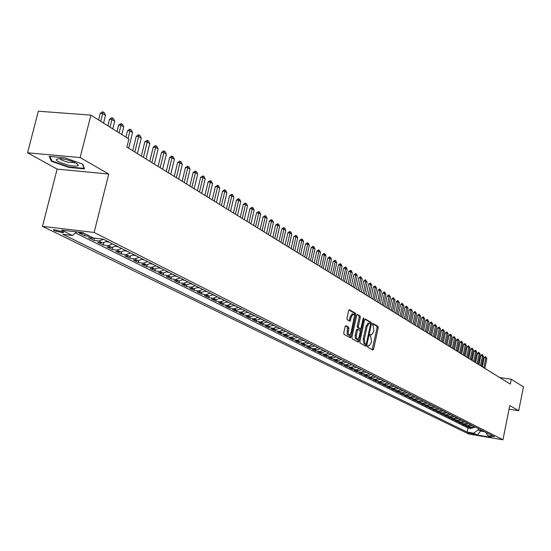 <?xml version="1.0" encoding="UTF-8"?>
<svg xmlns="http://www.w3.org/2000/svg" width="551" height="551" viewBox="0 0 551 551"><rect width="100%" height="100%" fill="white"/><g stroke="black" fill="none" stroke-linecap="round" stroke-linejoin="round"><path stroke-width="0.83" d="M367.489 346.186L367.655 347.206L372.869 350.037L373.612 349.114L378.206 327.824L377.979 326.364L372.731 323.334L372.455 325.028L373.13 325.414L373.867 330.118L373.488 331.895L371.477 334.918L370.341 334.409L369.9 335.077L370.058 336.103L370.733 336.482L371.484 341.165L371.098 342.949L369.06 346L367.937 345.511L367.489 346.186M53.984 230.697L63.22 232.846L62.752 231.744L53.502 229.581L53.984 230.697M345.925 325.682L345.126 326.619L343.755 332.859L344.017 334.381L350.333 337.77L350.994 336.799L355.794 314.821L355.547 313.305L349.272 309.703L348.625 310.668L346.978 318.175L347.233 319.704L350.016 321.24L351.483 316.563L353.212 313.994L354.066 314.655L354.403 316.012L351.09 332.639L349.32 335.242L348.618 334.808L348.129 332.818L348.831 328.678L348.576 327.156L345.732 325.655M108.74 174.054L80.15 157.552L90.901 115.131L38.343 111.212L27.55 152.779L57.118 169.102L42.475 226.351L94.145 232.453L108.74 174.054L57.118 169.102M509.048 409.207L518.711 410.743L509.771 405.584L502.953 439.788L94.145 232.453M518.711 410.743L523.45 386.864L511.314 379.24L499.626 377.49M90.901 115.131L128.913 139.01L126.888 147.145L510.336 384.109L511.314 379.24M359.858 341.627L360.099 343.108L366.009 346.317L366.766 345.387L371.422 323.885L371.188 322.411L365.203 318.974L364.576 319.917L359.858 341.627M358.198 342.075L352.151 338.796L351.896 337.295L356.69 315.344L357.33 314.394L360.044 315.923L360.292 317.431L358.364 326.275L358.605 327.776L360.437 328.768L361.077 327.811L363.075 318.636L363.515 317.975L363.777 319.05L358.97 341.145L358.198 342.075M81.934 232.529L83.828 233.472L78.862 232.88L84.592 235.745L85.081 233.817M90.171 236.365L93.312 238.225L88.38 237.633L94.001 240.436L94.558 238.211M103.54 239.334L98.918 241.028L102.617 242.881L97.713 242.288L103.23 245.037L103.767 242.881M112.7 243.962L108.113 245.636L111.743 247.454L106.866 246.855L112.28 249.548L112.797 247.461M121.688 248.501L117.136 250.147L120.69 251.931L115.848 251.332L121.158 253.977L121.654 251.952M130.504 252.95L125.979 254.583L129.471 256.325L124.657 255.726L129.864 258.323L130.346 256.353M139.148 257.317L134.658 258.929L138.087 260.644L133.308 260.038L138.411 262.586L138.88 260.671M147.634 261.601L143.177 263.192L146.538 264.873L141.786 264.266L146.807 266.767L147.255 264.907M155.967 265.809L151.539 267.38L154.838 269.026L150.12 268.42L155.038 270.878L155.478 269.067M164.143 269.935L159.749 271.485L162.986 273.11L158.295 272.497L163.13 274.908L163.551 273.144M172.167 273.992L167.8 275.521L170.982 277.112L166.319 276.506L171.072 278.868L171.478 277.153M180.053 277.973L175.714 279.481L178.841 281.044L174.206 280.431L178.868 282.759L179.268 281.079M187.795 281.878L183.49 283.372L186.555 284.908L181.947 284.295L186.534 286.582L186.92 284.943M195.398 285.721L191.121 287.195L194.138 288.703L189.558 288.09L194.062 290.336L194.441 288.738M202.871 289.489L198.622 290.949L201.583 292.436L197.031 291.816L201.459 294.027L201.824 292.457M210.213 293.201L205.991 294.64L208.905 296.101L204.38 295.481L208.726 297.65L209.091 296.121M217.425 296.844L213.237 298.263L216.095 299.703L211.598 299.083L215.875 301.218L216.226 299.716M224.519 300.419L220.352 301.831L223.169 303.243L218.699 302.623L222.9 304.717L223.245 303.25M231.489 303.938L227.349 305.337L230.118 306.721L225.676 306.101L229.808 308.161L230.139 306.721M238.342 307.403L234.23 308.78L236.951 310.144L232.536 309.524L236.599 311.549L236.93 310.137M245.078 310.805L241.001 312.169L243.673 313.505L239.286 312.892L243.28 314.883L243.597 313.498M251.711 314.153L247.654 315.503L250.285 316.818L245.918 316.198L249.851 318.161L250.168 316.797M258.226 317.445L254.197 318.774L256.787 320.076L252.448 319.456L256.318 321.385L256.621 320.048M264.638 320.682L260.637 322.004L263.185 323.279L258.874 322.659L262.675 324.56L262.979 323.244M270.947 323.871L266.973 325.173L269.48 326.426L265.189 325.813L268.936 327.68L269.232 326.392M277.16 327.005L273.206 328.293L275.672 329.532L271.409 328.913L275.094 330.752L275.383 329.484M283.269 330.09L279.343 331.365L281.768 332.584L277.532 331.964L281.162 333.775L281.437 332.535M289.282 333.128L285.384 334.388L287.774 335.587L283.558 334.974L287.126 336.751L287.402 335.531M295.205 336.117L291.327 337.364L293.676 338.541L289.489 337.928L293.001 339.685L293.27 338.486M301.032 339.058L297.182 340.298L299.496 341.455L295.329 340.842L298.787 342.57L299.055 341.393M306.769 341.951L302.94 343.183L305.22 344.32L301.08 343.707L304.489 345.408L304.744 344.251M312.417 344.809L308.615 346.021L310.86 347.144L306.742 346.531L310.103 348.204L310.351 347.068M317.982 347.619L314.201 348.817L316.419 349.926L312.321 349.313L315.627 350.966L315.875 349.844M323.465 350.388L319.711 351.579L321.887 352.668L317.817 352.055L321.075 353.68L321.316 352.578M328.864 353.108L325.131 354.293L327.28 355.367L323.23 354.754L326.44 356.352L326.674 355.278M334.188 355.794L330.476 356.965L332.59 358.026L328.561 357.413L331.723 358.99L331.957 357.93M339.43 358.446L335.738 359.603L337.818 360.643L333.816 360.037L336.93 361.587L337.164 360.547M344.589 361.05L340.924 362.2L342.977 363.226L338.996 362.62L342.068 364.149L342.288 363.123M349.678 363.619L346.035 364.755L348.06 365.768L344.099 365.161L347.123 366.67L347.344 365.664M354.699 366.153L351.07 367.283L353.067 368.282L349.127 367.675L352.11 369.163L352.33 368.164M359.645 368.653L356.036 369.769L358.005 370.747L354.086 370.148L357.027 371.615L357.241 370.63M364.514 371.112L360.933 372.214L362.875 373.185L358.977 372.586L361.876 374.033L362.083 373.068M369.322 373.537L365.761 374.632L367.675 375.589L363.798 374.99L366.656 376.416L366.863 375.465M374.06 375.934L370.52 377.015L372.407 377.958L368.55 377.359L371.374 378.764L371.574 377.828M378.737 378.289L375.21 379.363L377.07 380.3L373.241 379.694L376.023 381.085L376.216 380.162M383.344 380.617L379.839 381.685L381.678 382.601L377.862 382.001L380.603 383.372L380.803 382.463M387.89 382.911L384.405 383.971L386.217 384.873L382.422 384.274L385.128 385.624L385.321 384.736M392.374 385.177L388.91 386.223L390.693 387.119L386.919 386.52L389.591 387.849L389.777 386.974M396.796 387.408L393.352 388.448L395.115 389.33L391.362 388.73L393.993 390.046L394.179 389.178M401.156 389.612L397.732 390.645L399.475 391.513L395.735 390.921L398.339 392.216L398.518 391.362M405.46 391.789L402.058 392.808L403.773 393.669L400.06 393.07L402.623 394.351L402.802 393.51M409.71 393.931L406.328 394.943L408.015 395.79L404.324 395.198L406.852 396.458L407.031 395.632M413.904 396.052L410.536 397.051L412.203 397.891L408.532 397.299L411.025 398.545L411.198 397.726M418.037 398.139L414.696 399.131L416.342 399.957L412.685 399.372L415.151 400.598L415.316 399.792M422.121 400.198L418.794 401.19L420.42 402.003L416.783 401.41L419.215 402.629L419.38 401.831M426.157 402.237L422.844 403.215L424.449 404.021L420.826 403.428L423.23 404.627L423.395 403.849M430.131 404.241L426.839 405.212L428.423 406.011L424.821 405.426L427.197 406.604L427.356 405.832M434.064 406.225L430.786 407.189L432.349 407.974L428.768 407.389L431.109 408.56L431.268 407.795M437.942 408.188L434.684 409.145L436.227 409.916L432.666 409.331L434.973 410.488L435.132 409.737M441.771 410.123L438.534 411.067L440.056 411.831L436.509 411.253L438.796 412.389L438.947 411.652M445.552 412.031L442.329 412.968L443.837 413.725L440.304 413.147L442.563 414.269L442.715 413.539M449.285 413.918L446.083 414.848L447.57 415.592L444.058 415.013L446.289 416.129L446.434 415.406M452.977 415.778L449.788 416.708L451.255 417.438L447.763 416.866L449.96 417.961L450.112 417.252M456.621 417.617L453.445 418.54L454.899 419.263L451.421 418.691L453.597 419.772L453.742 419.07M460.223 419.435L457.061 420.344L458.501 421.067L455.036 420.489L457.185 421.563L457.33 420.874M463.777 421.233L460.636 422.135L462.055 422.844L458.611 422.273L460.732 423.333L460.87 422.651M467.289 423.003L464.162 423.905L465.567 424.601L462.137 424.036L464.231 425.076L464.369 424.408M470.761 424.759L467.654 425.647L469.032 426.343L465.623 425.771L467.696 426.805L471.098 427.376L474.191 426.488M467.833 426.137L467.696 426.805M474.459 434.216L467.847 432.693L474.459 434.216M42.475 226.351L468.694 433.981L502.953 439.788M76.754 231.916L72.415 235.477L62.848 234.327L467.179 432.101L473.667 433.196L478.178 429.897L478.433 428.63M72.415 235.477L61.512 230.104L82.684 232.618L93.436 238.004L103.23 239.182L494.412 436.702L487.842 435.593L491.471 437.411L477.373 435.021L473.667 433.196M75.508 232.935L468.019 427.989L471.119 428.513L469.066 427.486L472.462 428.058L475.547 427.177M467.654 425.647L464.231 425.076M464.162 423.905L460.732 423.333M460.636 422.135L457.185 421.563M457.061 420.344L453.597 419.772M453.445 418.54L449.96 417.961M449.788 416.708L446.289 416.129M446.083 414.848L442.563 414.269M442.329 412.968L438.796 412.389M438.534 411.067L434.973 410.488M434.684 409.145L431.109 408.56M430.786 407.189L427.197 406.604M426.839 405.212L423.23 404.627M422.844 403.215L419.215 402.629M418.794 401.19L415.151 400.598M414.696 399.131L411.025 398.545M410.536 397.051L406.852 396.458M406.328 394.943L402.623 394.351M402.058 392.808L398.339 392.216M397.732 390.645L393.993 390.046M393.352 388.448L389.591 387.849M388.91 386.223L385.128 385.624M384.405 383.971L380.603 383.372M379.839 381.685L376.023 381.085M375.21 379.363L371.374 378.764M370.52 377.015L366.656 376.416M365.761 374.632L361.876 374.033M360.933 372.214L357.027 371.615M356.036 369.769L352.11 369.163M351.07 367.283L347.123 366.67M346.035 364.755L342.068 364.149M340.924 362.2L336.93 361.587M335.738 359.603L331.723 358.99M330.476 356.965L326.44 356.352M325.131 354.293L321.075 353.68M319.711 351.579L315.627 350.966M314.201 348.817L310.103 348.204M308.615 346.021L304.489 345.408M302.94 343.183L298.787 342.57M297.182 340.298L293.001 339.685M291.327 337.364L287.126 336.751M285.384 334.388L281.162 333.775M279.343 331.365L275.094 330.752M273.206 328.293L268.936 327.68M266.973 325.173L262.675 324.56M260.637 322.004L256.318 321.385M254.197 318.774L249.851 318.161M247.654 315.503L243.28 314.883M241.001 312.169L236.599 311.549M234.23 308.78L229.808 308.161M227.349 305.337L222.9 304.717M220.352 301.831L215.875 301.218M213.237 298.263L208.726 297.65M205.991 294.64L201.459 294.027M198.622 290.949L194.062 290.336M191.121 287.195L186.534 286.582M183.49 283.372L178.868 282.759M175.714 279.481L171.072 278.868M167.8 275.521L163.13 274.908M159.749 271.485L155.038 270.878M151.539 267.38L146.807 266.767M143.177 263.192L138.411 262.586M134.658 258.929L129.864 258.323M125.979 254.583L121.158 253.977M117.136 250.147L112.28 249.548M108.113 245.636L103.23 245.037M98.918 241.028L94.001 240.436M89.544 236.338L84.592 235.745M478.178 429.897L480.527 431.075L484.639 431.764M480.782 429.814L480.527 431.075L477.373 435.021M80.15 157.552L27.55 152.779M471.25 427.851L471.119 428.513M468.019 427.989L467.179 432.101M485.727 432.315L487.842 435.593M469.032 426.343L472.138 425.455M465.567 424.601L468.667 423.705M462.055 422.844L465.202 421.949M458.501 421.067L461.642 420.158M454.899 419.263L458.108 418.367M451.255 417.438L454.499 416.549M447.57 415.592L450.842 414.703M443.837 413.725L447.054 412.789M440.056 411.831L443.259 410.908M436.227 409.916L439.443 408.994M432.349 407.974L435.621 407.017M428.423 406.011L431.867 405.123M424.449 404.021L427.707 403.084M420.42 402.003L423.691 401.059M416.342 399.957L419.621 399.014M412.203 397.891L415.502 396.94M408.015 395.79L411.328 394.84M403.773 393.669L407.093 392.711M399.475 391.513L403.18 390.638M395.115 389.33L398.463 388.365M390.693 387.119L394.055 386.148M386.217 384.873L389.688 383.82M381.678 382.601L385.17 381.54M377.07 380.3L380.472 379.315M372.407 377.958L375.94 376.877M367.675 375.589L371.098 374.604M362.875 373.185L366.319 372.194M358.005 370.747L361.463 369.755M353.067 368.282L356.538 367.276M348.06 365.768L351.696 364.638M342.977 363.226L346.634 362.083L347.226 362.386M337.818 360.643L341.503 359.493M332.59 358.026L336.289 356.862L336.943 357.193L336.11 357.007M327.28 355.367L331.006 354.19L331.688 354.534M321.887 352.668L325.634 351.483L326.35 351.841M316.419 349.926L320.186 348.728M310.86 347.144L314.655 345.938L315.441 346.331M305.22 344.32L309.042 343.101L309.855 343.514M299.496 341.455L303.339 340.222L304.193 340.649L303.105 340.415M293.676 338.541L297.547 337.295M287.774 335.587L291.665 334.326L292.588 334.794L291.41 334.533M281.768 332.584L285.687 331.309L286.651 331.798M275.672 329.532L279.612 328.244L280.624 328.754M269.48 326.426L273.448 325.131L274.494 325.655M263.185 323.279L267.18 321.963L268.268 322.514M256.787 320.076L260.809 318.747L261.939 319.318L260.492 319.001M250.285 316.818L254.328 315.475L255.506 316.067L254.004 315.744M243.673 313.505L247.743 312.148L248.969 312.768M236.951 310.144L241.049 308.774L242.323 309.414M230.118 306.721L234.244 305.33L235.566 305.998L233.879 305.633M223.169 303.243L227.322 301.838L228.693 302.527M216.095 299.703L220.276 298.284L221.702 299M208.905 296.101L213.113 294.661M201.583 292.436L205.819 290.983L207.355 291.755L205.399 291.327M194.138 288.703L198.401 287.236L199.992 288.035L197.967 287.594M186.555 284.908L190.853 283.421L192.499 284.254M178.841 281.044L183.166 279.543L184.874 280.404L182.698 279.929M170.982 277.112L175.342 275.59M162.986 273.11L167.373 271.567L169.205 272.497L166.863 271.98M154.838 269.026L159.253 267.469L161.154 268.427M146.538 264.873L150.988 263.295L152.958 264.287M138.087 260.644L142.564 259.039L144.603 260.072L142 259.507M129.471 256.325L133.983 254.707M120.69 251.931L125.235 250.292M111.743 247.454L116.316 245.787L118.589 246.938M102.617 242.881L107.225 241.2L109.58 242.385M93.312 238.225L94.813 238.17M83.828 233.472L84.461 233.507M49.191 156.381L51.346 161.229L68.868 167.414L84.475 168.895L82.753 164.157L64.99 157.827L49.191 156.381M68.992 166.953L68.868 167.414M51.601 160.238L51.346 161.229M367.641 345.773L368.86 345.973M370.031 334.684L371.264 334.884M372.2 349.671L377.091 327.666L376.863 326.206L372.421 323.623M370.293 323.768L370.065 322.259L364.852 319.229M365.341 345.952L366.353 343.693L370.451 324.801L370.286 323.768L369.163 323.244L367.152 326.268L364.342 339.23L365.106 343.948L365.83 344.341L364.817 344.196M368.275 323.12L366.029 326.109L367.152 326.268M364.7 344.175L363.977 343.783L363.212 339.065L366.029 326.109M356.972 314.649L360.044 315.923M359.355 328.603L357.468 327.618L357.227 326.116L359.149 317.273L358.908 315.771M360.499 328.761L360.092 330.593M358.281 338.913L357.833 340.979L358.97 341.145M356.359 335.469L356.318 338.293L357.337 339.554L359.08 336.971L360.182 331.922L359.941 330.428L358.109 329.436L357.461 330.4L356.359 335.469L355.216 335.311L355.388 338.727L357.151 339.526M358.054 329.443L356.972 329.278L356.325 330.242L357.461 330.4M355.216 335.311L356.325 330.242M357.53 341.716L357.833 340.979M349.12 335.215L347.798 334.967L347.116 333.81L347.426 326.998L345.429 325.889M352.296 313.87L350.333 316.412L351.483 316.563M349.231 320.834L350.333 316.412M354.389 315.868L354.403 313.154L348.914 309.958M349.541 337.377L350.298 334.567M484.832 368.343L486.822 358.522L485.837 357.895L483.833 367.731M484.171 357.654L485.362 356.655L485.837 357.895L484.171 357.654L482.311 366.787M485.645 356.697L486.822 358.522M68.166 165.128C74.364 166.443 77.746 166.471 78.318 165.204C77.505 163.351 73.366 161.457 65.906 159.528L60.782 158.64C52.793 159.005 55.252 161.167 68.166 165.128M59.839 158.557C60.727 159.838 63.551 161.085 68.31 162.297L75.122 162.628M82.443 164.046L84.021 168.372L68.896 166.939L51.911 160.94L49.921 156.45M84.131 167.938L84.021 168.372M481.505 366.291L483.516 356.414L482.518 355.781L480.5 365.671M480.844 355.54L482.049 354.534L482.518 355.781L480.844 355.54L478.971 364.728M482.325 354.575L483.516 356.414M478.144 364.218L480.169 354.279L479.156 353.639L477.132 363.584M477.476 353.398L478.688 352.385L479.156 353.639L477.476 353.398L475.589 362.634M478.971 352.426L480.169 354.279M474.742 362.11L476.787 352.123L475.761 351.469L473.715 361.477M474.067 351.228L475.293 350.216L475.761 351.469L474.067 351.228L472.166 360.519M475.575 350.257L476.787 352.123M471.298 359.982L473.357 349.94L472.324 349.279L470.258 359.342M470.623 349.038L472.138 348.053L472.324 349.279L470.623 349.038L468.708 358.384M472.138 348.053L473.357 349.94M467.813 357.833L469.886 347.722L468.839 347.054L466.759 357.179M467.131 346.813L468.371 345.787L468.839 347.054L467.131 346.813L465.202 356.215M468.66 345.828L469.886 347.722M464.286 355.65L466.38 345.484L465.32 344.809L463.226 354.996M463.598 344.568L464.851 343.535L465.32 344.809L463.598 344.568L461.655 354.024M465.134 343.576L466.38 345.484M460.719 353.446L462.826 343.218L461.752 342.536L459.637 352.778M460.023 342.295L461.283 341.255L461.752 342.536L460.023 342.295L458.06 351.807M461.573 341.296L462.826 343.218M457.103 351.214L459.231 340.924L458.143 340.236L456.014 350.539M456.407 339.988L457.674 338.948L458.143 340.236L456.407 339.988L454.43 349.561M457.964 338.989L459.231 340.924M453.445 348.948L455.587 338.603L454.485 337.901L452.337 348.266M452.743 337.66L454.017 336.613L454.485 337.901L452.743 337.66L450.746 347.282M454.306 336.654L455.587 338.603M449.74 346.662L451.896 336.255L450.787 335.538L448.617 345.966M449.031 335.297L450.319 334.243L450.787 335.538L449.031 335.297L447.019 344.981M450.608 334.285L451.896 336.255M445.986 344.341L448.163 333.872L447.033 333.148L444.857 343.638M445.277 332.907L446.861 331.888L447.033 333.148L445.277 332.907L443.252 342.646M446.861 331.888L448.163 333.872M442.191 341.992L444.382 331.461L443.238 330.731L441.041 341.283M441.475 330.49L442.777 329.422L443.238 330.731L441.475 330.49L439.429 340.291M443.073 329.464L444.382 331.461M438.341 339.616L440.559 329.016L439.395 328.279L437.177 338.899M437.618 328.038L439.23 327.005L439.395 328.279L437.618 328.038L435.559 337.894M439.23 327.005L440.559 329.016M434.443 337.212L436.681 326.543L435.504 325.799L433.265 336.482M433.72 325.558L435.042 324.477L435.504 325.799L433.72 325.558L431.64 335.476M435.338 324.518L436.681 326.543M430.496 334.774L432.749 324.043L431.564 323.285L429.305 334.03M429.766 323.038L431.102 321.956L431.564 323.285L429.766 323.038L427.672 333.024M431.399 321.998L432.749 324.043M426.502 332.301L428.774 321.502L427.569 320.737L425.289 331.55M425.765 320.496L427.108 319.408L427.569 320.737L425.765 320.496L423.65 330.538M427.411 319.449L428.774 321.502M422.452 329.794L424.738 318.933L423.519 318.154L421.226 329.037M421.708 317.913L423.065 316.818L423.519 318.154L421.708 317.913L419.573 328.017M423.361 316.859L424.738 318.933M418.347 327.26L420.661 316.329L419.421 315.544L417.107 326.495M417.596 315.296L418.967 314.201L419.421 315.544L417.596 315.296L415.447 325.469M419.27 314.242L420.661 316.329M402.809 390.556L403.167 390.631M414.187 324.691L416.522 313.691L415.268 312.892L412.933 323.912M413.436 312.651L414.813 311.542L415.268 312.892L413.436 312.651L411.266 322.886M415.117 311.584L416.522 313.691M409.978 322.087L412.327 311.019L411.06 310.206L408.704 321.302M409.214 309.965L410.908 308.891L411.06 310.206L409.214 309.965L407.024 320.262M410.908 308.891L412.327 311.019M405.708 319.449L408.077 308.305L406.796 307.486L404.413 318.65M404.944 307.244L406.645 306.163L406.796 307.486L404.944 307.244L402.733 317.61M406.645 306.163L408.077 308.305M389.591 383.902L390.053 384.006L389.688 383.827M401.383 316.777L403.773 305.564L402.471 304.731L400.067 315.964M400.605 304.489L402.016 303.36L402.471 304.731L400.605 304.489L398.38 314.917M402.326 303.401L403.773 305.564M385.066 381.629L385.555 381.733M396.995 314.063L399.406 302.781L398.091 301.934L395.666 313.243M396.217 301.693L397.636 300.564L398.091 301.934L396.217 301.693L393.965 312.19M397.946 300.605L399.406 302.781M392.546 311.315L394.984 299.958L393.648 299.103L391.203 310.488M391.761 298.862L393.194 297.719L393.648 299.103L391.761 298.862L389.495 309.428M393.51 297.76L394.984 299.958M375.823 376.98L376.374 377.098L375.934 376.884M388.042 308.532L390.501 297.099L389.144 296.231L386.678 307.685M387.25 295.99L389.006 294.881L389.144 296.231L387.25 295.99L384.956 306.625M389.006 294.881L390.501 297.099M383.468 305.709L385.955 294.2L384.577 293.318L382.084 304.855M382.676 293.077L384.13 291.927L384.577 293.318L382.676 293.077L380.362 303.787M384.446 291.968L385.955 294.2M378.833 302.843L381.34 291.259L379.949 290.363L377.435 301.976M378.034 290.122L379.501 288.965L379.949 290.363L378.034 290.122L375.699 300.901M379.818 289.006L381.34 291.259M374.136 299.937L376.664 288.276L375.252 287.374L372.717 299.062M373.33 287.133L374.811 285.962L375.252 287.374L373.33 287.133L370.968 297.981M375.128 286.003L376.664 288.276M369.37 296.996L371.925 285.253L370.492 284.337L367.93 296.101M368.557 284.096L370.368 282.959L370.492 284.337L368.557 284.096L366.174 295.019M370.368 282.959L371.925 285.253M351.545 364.769L352.261 364.927L351.696 364.645M364.535 294.007L367.118 282.181L365.657 281.258L363.075 293.104M363.715 281.017L365.223 279.832L365.657 281.258L363.715 281.017L361.311 292.016M365.547 279.874L367.118 282.181M346.476 362.221L347.213 362.379M359.638 290.976L362.241 279.075L360.76 278.131L358.15 290.06M358.804 277.89L360.326 276.705L360.76 278.131L358.804 277.89L356.38 288.965M360.65 276.747L362.241 279.075M341.331 359.631L342.123 359.803M354.658 287.904L357.289 275.92L355.788 274.963L353.157 286.975M353.825 274.722L355.684 273.565L355.788 274.963L353.825 274.722L351.373 285.873M355.684 273.565L356.435 274.047L357.289 275.92M349.616 284.784L352.268 272.717L350.746 271.746L348.087 283.841M348.769 271.505L350.643 270.341L350.746 271.746L348.769 271.505L346.297 282.732M350.643 270.341L351.407 270.83L352.268 272.717M330.814 354.348L331.674 354.534M344.492 281.623L347.171 269.467L345.629 268.482L342.942 280.659M343.645 268.241L345.201 267.035L345.629 268.482L343.645 268.241L341.145 279.55M345.532 267.077L346.303 267.566L347.171 269.467M325.441 351.641L326.337 351.841M339.299 278.407L342.006 266.167L340.435 265.169L337.722 277.435M338.438 264.935L340.008 263.715L340.435 265.169L338.438 264.935L335.917 276.32M340.346 263.757L341.124 264.26L342.006 266.167M319.986 348.9L320.937 349.107L320.186 348.735M334.023 275.149L336.757 262.827L335.166 261.808L332.425 274.164M333.155 261.573L334.746 260.347L335.166 261.808L333.155 261.573L330.607 273.041M335.077 260.389L335.876 260.899L336.757 262.827M314.442 346.111L315.427 346.331M328.671 271.843L331.433 259.425L329.822 258.398L327.046 270.837M327.797 258.164L329.395 256.931L329.822 258.398L327.797 258.164L325.221 269.708M329.732 256.973L330.538 257.482L331.433 259.425M308.815 343.287L309.841 343.507M323.237 268.482L326.027 255.981L324.387 254.934L321.584 267.462M322.356 254.7L323.967 253.46L324.387 254.934L322.356 254.7L319.752 266.333M324.305 253.501L325.124 254.025L326.027 255.981M317.713 265.072L320.537 252.482L318.877 251.421L316.047 264.039M316.832 251.18L318.457 249.934L318.877 251.421L316.832 251.18L314.201 262.896M318.802 249.975L319.628 250.505L320.537 252.482M297.299 337.501L298.435 337.742L297.54 337.302M312.114 261.608L314.965 248.928L313.278 247.847L310.42 260.561M311.219 247.613L312.865 246.359L313.278 247.847L311.219 247.613L308.56 259.418M313.209 246.4L314.049 246.938L314.965 248.928M306.425 258.095L309.304 245.319L307.589 244.224L304.703 257.028M305.523 243.99L307.527 242.764L307.589 244.224L305.523 243.99L302.836 255.878M307.527 242.764L308.388 243.315L309.304 245.319M285.425 331.53L286.637 331.792M300.646 254.528L303.56 241.655L301.817 240.539L298.897 253.439M299.737 240.305L301.411 239.038L301.817 240.539L299.737 240.305L297.023 252.282M301.762 239.079L302.63 239.63L303.56 241.655M279.343 328.472L280.604 328.747M294.778 250.898L297.719 237.929L295.956 236.799L293.001 249.796M293.862 236.565L295.901 235.325L295.956 236.799L293.862 236.565L291.114 248.632M295.901 235.325L296.782 235.897L297.719 237.929M273.158 325.365L274.481 325.655M288.82 247.213L291.789 234.147L289.998 233.004L287.009 246.097M287.891 232.77L289.599 231.482L289.998 233.004L287.891 232.77L285.115 244.926M289.95 231.523L290.845 232.095L291.789 234.147M266.877 322.211L268.247 322.507M282.759 243.473L285.769 230.304L283.944 229.14L280.927 242.337M281.823 228.913L283.551 227.611L283.944 229.14L281.823 228.913L279.02 241.159M283.903 227.653L284.812 228.238L285.769 230.304M276.609 239.664L279.646 226.406L277.794 225.221L274.742 238.514M275.658 224.987L277.759 223.72L277.794 225.221L275.658 224.987L272.828 237.329M277.759 223.72L278.682 224.319L279.646 226.406M270.348 235.8L273.427 222.439L271.54 221.233L268.454 234.63M269.398 221.006L271.154 219.691L271.54 221.233L269.398 221.006L266.532 233.438M271.512 219.732L272.456 220.331L273.427 222.439M247.413 312.431L248.956 312.768M263.991 231.875L267.104 218.403L265.189 217.184L262.069 230.683M263.034 216.956L265.169 215.668L265.189 217.184L263.034 216.956L260.134 229.485M265.169 215.668L266.126 216.281L267.104 218.403M240.704 309.056L242.302 309.407M257.531 227.88L260.678 214.305L258.729 213.065L255.574 226.668M256.559 212.838L258.715 211.543L258.729 213.065L256.559 212.838L253.625 225.469M258.715 211.543L259.693 212.169L260.678 214.305M250.96 223.823L254.142 210.138L252.165 208.877L248.969 222.59M249.982 208.65L252.158 207.348L252.165 208.877L249.982 208.65L247.013 221.378M252.158 207.348L253.15 207.982L254.142 210.138M226.943 302.148L228.672 302.527M244.286 219.691L247.502 205.902L245.484 204.621L242.254 218.437M243.294 204.393L245.126 203.043L245.491 203.085L245.484 204.621L243.294 204.393L240.291 217.225M245.491 203.085L246.497 203.725L247.502 205.902M219.883 298.601L221.681 298.993M237.488 215.496L240.746 201.597L238.7 200.288L235.429 214.222M236.489 200.068L238.342 198.704L238.707 198.746L238.7 200.288L236.489 200.068L233.452 212.996M238.707 198.746L239.733 199.4L240.746 201.597M212.707 294.999L214.587 295.412L213.106 294.668M230.58 211.226L233.872 197.21L231.792 195.887L228.486 209.931M229.567 195.66L231.813 194.331L231.792 195.887L229.567 195.66L226.495 208.698M231.813 194.331L232.853 194.999L233.872 197.21M223.554 206.88L226.888 192.754L224.767 191.404L221.419 205.564M222.528 191.183L224.422 189.806L224.794 189.847L224.767 191.404L222.528 191.183L219.422 204.331M224.794 189.847L225.855 190.522L226.888 192.754M216.405 202.465L219.78 188.222L217.617 186.844L214.236 201.122M215.372 186.631L217.659 185.281L217.617 186.844L215.372 186.631L212.225 199.882M217.659 185.281L218.733 185.969L219.78 188.222M190.398 283.799L192.478 284.254M209.125 197.967L212.541 183.607L210.351 182.209L206.921 196.604M208.085 181.995L210.392 180.632L210.351 182.209L208.085 181.995L204.896 195.35M210.392 180.632L211.488 181.334L212.541 183.607M201.721 193.387L205.179 178.917L202.947 177.491L199.476 192.003M200.667 177.277L203.002 175.907L202.947 177.491L200.667 177.277L197.444 190.749M203.002 175.907L204.118 176.623L205.179 178.917M174.853 275.989L177.112 276.485M194.186 188.731L197.685 174.137L195.412 172.683L191.9 187.319M193.125 172.477L195.481 171.092L195.412 172.683L193.125 172.477L189.861 186.059M195.481 171.092L196.617 171.822L197.685 174.137M186.513 183.993L190.061 169.274L187.746 167.793L184.186 182.553M185.439 167.587L187.822 166.195L187.746 167.793L185.439 167.587L182.133 181.286M187.822 166.195L188.979 166.932L190.061 169.274M158.729 267.903L161.14 268.427M178.703 179.165L182.291 164.322L179.936 162.814L176.334 177.697M177.615 162.607L179.633 161.174L180.019 161.209L179.936 162.814L177.615 162.607L174.268 176.423M180.019 161.209L181.203 161.96L182.291 164.322M150.444 263.743L152.937 264.287M170.748 174.247L174.385 159.273L171.988 157.744L168.337 172.759M169.653 157.538L171.692 156.091L172.077 156.126L171.988 157.744L169.653 157.538L166.257 171.478M172.077 156.126L173.283 156.897L174.385 159.273M162.648 169.247L166.333 154.142L163.888 152.579L160.189 167.724M161.539 152.379L163.599 150.919L163.991 150.953L163.888 152.579L161.539 152.379L158.103 166.436M163.991 150.953L165.217 151.739L166.333 154.142M133.397 255.189L136.097 255.774M154.397 164.143L158.13 148.908L155.637 147.317L151.89 162.593M153.274 147.117L155.361 145.65L155.754 145.684L155.637 147.317L153.274 147.117L149.789 161.298M155.754 145.684L157.001 146.483L158.13 148.908M124.629 250.788L127.426 251.401L125.229 250.292M145.987 158.95L149.769 143.577L147.234 141.958L143.432 157.372M144.851 141.759L147.358 140.312L147.234 141.958L144.851 141.759L141.325 156.064M147.358 140.312L148.632 141.125L149.769 143.577M115.689 246.304L118.568 246.931M137.419 153.653L141.256 138.143L138.666 136.496L134.816 152.042M136.269 136.304L138.411 134.809L138.811 134.843L138.666 136.496L136.269 136.304L132.695 150.733M138.811 134.843L140.099 135.67L141.256 138.143M106.577 241.731L109.559 242.385M128.686 148.253L132.571 132.612L129.933 130.931L128.059 138.473M127.529 130.739L129.692 129.237L130.091 129.271L129.933 130.931L127.529 130.739L125.931 137.137M130.091 129.271L131.407 130.112L132.571 132.612M121.826 134.561L123.727 126.964L121.034 125.249L119.133 132.867M118.61 125.063L121.206 123.582L121.034 125.249L118.61 125.063L116.998 131.524M121.206 123.582L122.549 124.443L123.727 126.964M112.783 128.872L114.704 121.213L111.963 119.464L110.035 127.15M109.518 119.278L111.736 117.756L112.142 117.79L111.963 119.464L109.518 119.278L107.886 125.8M112.142 117.79L113.513 118.665L114.704 121.213M103.554 123.08L105.503 115.345L102.706 113.561L100.75 121.316M100.254 113.382L102.493 111.846L102.906 111.881L102.706 113.561L100.254 113.382L98.588 119.96M102.906 111.881L104.297 112.769L105.503 115.345M471.098 427.376L472.462 428.058M468.853 432.714L468.743 433.251M367.648 345.752L368.695 345.904M370.045 334.664L371.098 334.815M376.863 326.206L377.979 326.364M377.091 327.666L378.206 327.824M372.497 348.948L373.612 349.114M370.065 322.259L371.188 322.411M370.3 323.733L371.422 323.885M365.644 345.222L366.766 345.387M363.212 339.065L364.342 339.23M363.977 343.783L365.106 343.948M359.149 317.273L360.292 317.431M357.227 326.116L358.364 326.275M357.468 327.618L358.605 327.776M359.169 328.575L360.306 328.733M363.006 318.939L363.777 319.05M347.426 326.998L348.576 327.156M347.681 328.513L348.831 328.678M347.151 330.937L348.301 331.103M349.52 320.117L350.67 320.269M354.403 313.154L355.547 313.305M354.651 314.669L355.794 314.821M349.851 336.633L350.994 336.799M385.163 381.54L385.542 381.733M341.496 359.493L342.109 359.803M175.335 275.596L177.091 276.478M133.976 254.714L136.076 255.774M63.406 232.116L63.22 232.846M364.783 344.196L365.864 344.354M368.034 323.086L369.163 323.244M359.3 328.61L360.361 328.754M356.972 329.278L358.109 329.436M352.061 313.843L353.212 313.994M76.121 163.137L78.318 165.204M74.502 162.331L74.357 162.917"/></g></svg>
